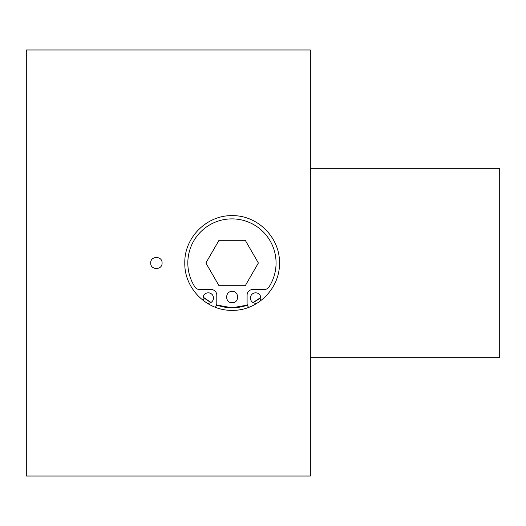 <?xml version="1.0" encoding="UTF-8"?>
<svg xmlns="http://www.w3.org/2000/svg" width="526" height="526" viewBox="0 0 526 526"><rect width="100%" height="100%" fill="white"/><g stroke="black" fill="none" stroke-linecap="round" stroke-linejoin="round"><path stroke-width="0.79" d="M310.34 168.32L499.7 168.32L499.7 357.68L310.34 357.68M184.797 263C184.205 237.62 206.757 215.095 232.091 215.66C257.51 215.101 280.023 237.515 279.477 263C280.062 288.38 257.51 310.905 232.176 310.34C206.764 310.899 184.245 288.485 184.797 263M26.3 476.03L26.3 49.97L310.34 49.97L310.34 476.03L26.3 476.03M150.712 263C150.364 270.318 162.409 270.331 162.074 263C162.416 255.682 150.37 255.669 150.712 263M203.148 297.137L210.985 302.476A44.782 44.782 0 0 1 203.148 297.137M216.567 304.988L231.94 307.782L247.365 305.113A44.782 44.782 0 0 1 216.567 304.988M253.085 302.582L260.784 297.42A44.782 44.782 0 0 1 253.085 302.582M260.771 297.308A44.69 44.69 0 0 1 252.986 302.529M247.332 305.027A44.69 44.69 0 0 1 216.594 304.902M211.077 302.417A44.69 44.69 0 0 1 203.167 297.026M245.254 285.723L258.371 263L245.254 240.277L219.013 240.277L205.896 263L219.013 285.723L245.254 285.723M232.137 291.43C224.852 291.075 224.839 303.081 232.137 302.739C239.429 303.088 239.415 291.075 232.137 291.43M204.101 301.148A5.207 5.207 0 0 1 208.276 292.824A5.207 5.207 0 0 1 213.484 298.032A5.207 5.207 0 0 1 206.902 303.055M259.055 301.937A5.207 5.207 0 0 0 255.616 292.824A5.207 5.207 0 0 0 250.409 298.032A5.207 5.207 0 0 0 257.918 302.7M248.699 307.348A5.681 5.681 0 0 1 247.095 303.39L247.095 295.191A5.681 5.681 0 0 1 252.776 289.51L264.249 289.51A5.681 5.681 0 0 0 269.029 286.907A44.118 44.118 0 0 0 231.946 218.882A44.118 44.118 0 0 0 194.863 286.907A5.681 5.681 0 0 0 199.637 289.51L211.117 289.51A5.681 5.681 0 0 1 216.797 295.191L216.797 303.39A5.681 5.681 0 0 1 215.292 307.243"/></g></svg>
